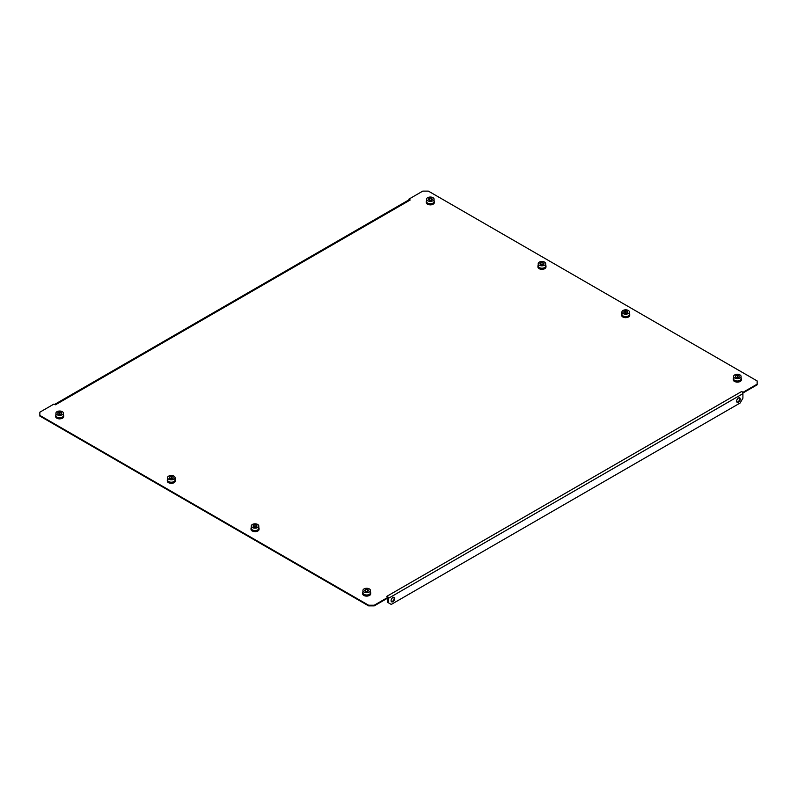 <?xml version="1.0" encoding="UTF-8"?>
<svg xmlns="http://www.w3.org/2000/svg" width="797" height="797" viewBox="0 0 797 797"><rect width="100%" height="100%" fill="white"/><g stroke="black" fill="none" stroke-linecap="round" stroke-linejoin="round"><path stroke-width="1.2" d="M392.921 597.511A2.57 1.484 -60 0 1 394.196 597.381A2.57 1.484 -60 0 1 394.595 599.434A2.57 1.484 -60 0 1 392.921 601.695A2.57 1.484 -60 0 1 391.636 601.825A2.57 1.484 -60 0 1 391.237 599.772A2.57 1.484 -60 0 1 392.921 597.511M393.887 597.272A2.57 1.484 -60 0 1 393.947 599.374A2.57 1.484 -60 0 1 392.363 601.376A2.57 1.484 -60 0 1 391.387 601.605M738.45 402.206A2.57 1.484 120 0 0 740.124 399.945A2.57 1.484 120 0 0 739.736 397.892A2.57 1.484 120 0 0 738.45 398.012A2.57 1.484 120 0 0 736.777 400.273A2.57 1.484 120 0 0 737.165 402.336A2.57 1.484 120 0 0 738.45 402.206M736.916 402.116A2.57 1.484 120 0 0 737.892 401.887A2.57 1.484 120 0 0 739.486 399.885A2.57 1.484 120 0 0 739.427 397.783M39.85 415.416L39.85 416.064L368.632 605.889L368.632 605.242L374.221 605.242L388.169 597.182L386.774 596.375L741.519 391.566L743.193 392.214L757.15 384.154L757.15 380.936L428.368 191.111L422.779 191.111L408.831 199.17L410.226 199.977L55.481 404.786L53.807 404.139L39.85 412.198L39.85 415.416L368.632 605.242M408.831 199.17L408.921 199.868M742.535 392.483L743.193 392.861L757.15 384.802L757.15 384.154M374.221 605.242L374.221 605.889L388.169 597.83L388.169 597.182M374.221 605.889L368.632 605.889M743.193 392.861L743.193 392.214M387.89 597.989L387.89 602.502L391.247 604.435L740.124 403.013L742.914 398.181L742.914 393.668A1.574 0.907 60 0 0 741.798 391.735L741.798 391.407M388.448 602.821L388.448 598.318A1.574 0.907 -120 0 0 388.169 597.302M388.069 597.132A1.574 0.907 -120 0 0 387.332 596.375M55.202 404.627A1.574 0.907 -120 0 0 54.465 404.517L408.871 199.898A1.574 0.907 60 0 1 409.668 199.977M741.08 377.997A4.025 2.321 180 0 1 741.359 378.844A4.025 2.321 180 0 1 735.79 380.986A4.025 2.321 180 0 1 733.31 378.844A4.025 2.321 180 0 1 733.589 377.997M735.651 381.594L735.462 381.544A4.025 2.321 0 0 0 735.79 381.633A4.025 2.321 0 0 0 736.139 381.703L736.139 382.032A4.025 2.321 180 0 0 737.494 382.132L737.494 381.813A4.025 2.321 0 0 0 738.221 381.753L738.221 382.072A4.025 2.321 180 0 0 739.486 381.773L739.486 381.454A4.025 2.321 0 0 0 740.064 381.195L740.064 381.514A4.025 2.321 180 0 0 740.901 380.886L740.901 380.567A4.025 2.321 0 0 0 741.18 380.179L741.18 380.498A4.025 2.321 180 0 0 741.359 379.81L741.359 378.844M735.462 381.863A4.025 2.321 180 0 1 734.376 381.384L734.376 381.066A4.025 2.321 0 0 1 733.927 380.727L733.927 381.046A4.025 2.321 180 0 1 733.409 380.318L733.409 380A4.025 2.321 0 0 1 733.31 379.581L733.31 379.9A4.025 2.321 180 0 1 733.31 379.81A4.025 2.321 180 0 1 733.31 379.711M733.589 376.453L733.589 378.844A3.746 2.162 -0 0 0 737.325 381.006A3.746 2.162 -0 0 0 741.08 378.844L741.08 376.453A3.746 2.162 -0 0 0 737.345 374.291A3.746 2.162 -0 0 0 733.589 376.453A3.746 2.162 -0 0 0 737.325 378.625A3.746 2.162 -0 0 0 741.08 376.453M735.551 377.041L737.325 377.639L739.108 377.051L739.118 375.865L737.345 375.267L735.561 375.865L735.551 377.041M735.561 377.051L735.561 375.865M737.982 377.419L736.677 377.419M737.345 377.21L737.345 375.267M370.436 591.992A4.025 2.321 180 0 1 370.705 592.838A4.025 2.321 180 0 1 367.467 595.11A4.025 2.321 180 0 1 362.964 593.725A4.025 2.321 180 0 1 362.655 592.838A4.025 2.321 180 0 1 362.934 591.992M363.024 594.442L362.834 594.173A4.025 2.321 0 0 0 362.964 594.373A4.025 2.321 0 0 0 363.113 594.562L363.113 594.881A4.025 2.321 180 0 0 363.95 595.508L363.95 595.19A4.025 2.321 0 0 0 364.528 595.449L364.528 595.767A4.025 2.321 180 0 0 365.793 596.066L365.793 595.748A4.025 2.321 0 0 0 366.52 595.797L366.52 596.126A4.025 2.321 180 0 0 367.875 596.017L367.875 595.698A4.025 2.321 0 0 0 368.553 595.538L368.553 595.857A4.025 2.321 180 0 0 369.639 595.379L369.639 595.06A4.025 2.321 0 0 0 370.087 594.721L369.828 594.931M370.705 593.705A4.025 2.321 180 0 1 370.705 593.805A4.025 2.321 180 0 1 370.705 593.895L370.705 593.576A4.025 2.321 0 0 1 370.605 593.994L370.605 594.313A4.025 2.321 180 0 1 370.087 595.04M362.834 594.492A4.025 2.321 180 0 1 362.655 593.805A4.025 2.321 180 0 1 362.655 593.705L362.655 593.386M362.934 590.447L362.934 592.838A3.746 2.162 -0 0 0 362.934 592.838L362.934 592.838A3.746 2.162 -0 0 0 366.69 595A3.746 2.162 -0 0 0 370.436 592.838A3.746 2.162 -0 0 0 370.436 592.829L370.436 590.447A3.746 2.162 -0 0 0 366.68 588.286A3.746 2.162 -0 0 0 362.934 590.447A3.746 2.162 -0 0 0 362.934 590.457A3.746 2.162 -0 0 0 366.69 592.619A3.746 2.162 -0 0 0 370.436 590.447A3.746 2.162 -0 0 0 370.436 590.438M367.716 591.474L368.732 590.447L367.706 589.421L365.654 589.421L364.627 590.457L365.664 591.474L367.716 591.474M367.766 591.424L365.594 591.414M365.654 591.364L365.654 589.421M367.706 591.354L367.706 589.421M258.786 527.534A4.025 2.321 180 0 1 259.065 528.381A4.025 2.321 180 0 1 255.827 530.663A4.025 2.321 180 0 1 251.324 529.268A4.025 2.321 180 0 1 251.015 528.381A4.025 2.321 180 0 1 251.294 527.534M251.384 529.995L251.194 529.716A4.025 2.321 0 0 0 251.324 529.915A4.025 2.321 0 0 0 251.473 530.105L251.473 530.423A4.025 2.321 180 0 0 252.31 531.051L252.31 530.732A4.025 2.321 0 0 0 252.888 530.991L252.888 531.31A4.025 2.321 180 0 0 254.153 531.609L254.153 531.29A4.025 2.321 0 0 0 254.881 531.35L254.881 531.669A4.025 2.321 180 0 0 256.236 531.569L256.236 531.24A4.025 2.321 0 0 0 256.913 531.081L256.913 531.4A4.025 2.321 180 0 0 257.999 530.922L257.999 530.603A4.025 2.321 0 0 0 258.447 530.264L258.188 530.473M259.065 529.248A4.025 2.321 180 0 1 259.065 529.347A4.025 2.321 180 0 1 259.065 529.437L259.065 529.118A4.025 2.321 0 0 1 258.965 529.537L258.965 529.856A4.025 2.321 180 0 1 258.447 530.593M251.194 530.035A4.025 2.321 180 0 1 251.015 529.347A4.025 2.321 180 0 1 251.015 529.248L251.015 528.929M251.294 525.99L251.294 528.381A3.746 2.162 -0 0 0 251.294 528.381A3.746 2.162 -0 0 0 251.294 528.391A3.746 2.162 -0 0 0 255.05 530.543A3.746 2.162 -0 0 0 258.786 528.381A3.746 2.162 -0 0 0 258.786 528.371L258.786 525.99A3.746 2.162 -0 0 0 255.03 523.828A3.746 2.162 -0 0 0 251.294 525.99A3.746 2.162 -0 0 0 251.294 526A3.746 2.162 -0 0 0 255.05 528.162A3.746 2.162 -0 0 0 258.786 525.99L258.786 525.99M256.076 527.016L257.092 525.99L256.056 524.964L254.004 524.974L252.988 526L254.024 527.026L256.076 527.016M256.126 526.966L253.954 526.956M254.004 526.907L254.004 524.974M256.056 526.897L256.056 524.964M621.939 311.996L621.939 314.387A3.746 2.162 -0 0 0 625.675 316.548A3.746 2.162 -0 0 0 629.441 314.387L629.441 311.996A3.746 2.162 -0 0 0 625.705 309.834A3.746 2.162 -0 0 0 621.939 311.996A3.746 2.162 -0 0 0 625.675 314.167A3.746 2.162 -0 0 0 629.441 311.996M623.912 312.593L625.685 313.181L627.468 312.593L627.468 311.408L625.695 310.82L623.921 311.408L623.912 312.593L623.921 311.408M626.342 312.962L625.037 312.972M625.695 312.753L625.695 310.82M629.441 313.54A4.025 2.321 180 0 1 629.72 314.387A4.025 2.321 180 0 1 624.151 316.529A4.025 2.321 180 0 1 621.67 314.387A4.025 2.321 180 0 1 621.939 313.54M624.011 317.146L623.822 317.086A4.025 2.321 0 0 0 624.151 317.176A4.025 2.321 0 0 0 624.499 317.246L624.499 317.575A4.025 2.321 180 0 0 625.854 317.674L625.854 317.355A4.025 2.321 0 0 0 626.581 317.296L626.581 317.614A4.025 2.321 180 0 0 627.847 317.316L627.847 316.997A4.025 2.321 0 0 0 628.425 316.738L628.425 317.057A4.025 2.321 180 0 0 629.261 316.429L629.261 316.11A4.025 2.321 0 0 0 629.54 315.722L629.54 316.04A4.025 2.321 180 0 0 629.72 315.353L629.72 314.387M623.822 317.405A4.025 2.321 180 0 1 622.736 316.927L622.736 316.608A4.025 2.321 0 0 1 622.288 316.27L622.288 316.598A4.025 2.321 180 0 1 621.76 315.861L621.76 315.542A4.025 2.321 0 0 1 621.67 315.124L621.67 315.443A4.025 2.321 180 0 1 621.67 315.353A4.025 2.321 180 0 1 621.67 315.253M426.564 199.2A3.746 2.162 0 0 0 426.564 199.21L426.564 201.591A3.746 2.162 0 0 0 426.564 201.591A3.746 2.162 0 0 0 430.32 203.753A3.746 2.162 0 0 0 434.066 201.591A3.746 2.162 0 0 0 434.066 201.581L434.066 199.2A3.746 2.162 0 0 0 434.066 199.19A3.746 2.162 0 0 0 430.31 197.038A3.746 2.162 0 0 0 426.564 199.2A3.746 2.162 0 0 0 430.32 201.372A3.746 2.162 0 0 0 434.066 199.2M429.284 198.174L428.268 199.21L429.294 200.226L431.346 200.226L432.373 199.2L431.336 198.174L429.284 198.174L429.234 200.167M431.406 200.177L429.284 200.117M431.336 200.107L431.336 198.174M426.295 202.139L426.295 202.458A4.025 2.321 180 0 0 426.295 202.558A4.025 2.321 180 0 0 426.475 203.245L426.475 202.926A4.025 2.321 0 0 0 426.594 203.115A4.025 2.321 0 0 0 426.754 203.315L426.754 203.633A4.025 2.321 180 0 0 427.59 204.261L427.85 204.062M434.066 200.744A4.025 2.321 180 0 1 434.345 201.591A4.025 2.321 180 0 1 431.107 203.863A4.025 2.321 180 0 1 426.594 202.478A4.025 2.321 180 0 1 426.295 201.591A4.025 2.321 180 0 1 426.564 200.744M427.59 204.261L427.59 203.942A4.025 2.321 0 0 0 428.168 204.191L428.168 204.52A4.025 2.321 180 0 0 429.434 204.819L429.503 204.51M434.345 202.458A4.025 2.321 180 0 1 434.345 202.558A4.025 2.321 180 0 1 434.345 202.647L434.345 202.328A4.025 2.321 0 0 1 434.245 202.747L434.245 203.066A4.025 2.321 180 0 1 433.717 203.793L433.717 203.474A4.025 2.321 0 0 1 433.279 203.813L433.279 204.132A4.025 2.321 180 0 1 432.193 204.61L432.193 204.291A4.025 2.321 0 0 1 431.516 204.45L431.516 204.769A4.025 2.321 180 0 1 430.151 204.879L430.151 204.55A4.025 2.321 0 0 1 429.434 204.5L429.434 204.819M55.641 416.452A4.025 2.321 180 0 0 55.641 416.552A4.025 2.321 180 0 0 55.641 416.642L55.641 416.323A4.025 2.321 0 0 0 55.74 416.741L55.74 417.06A4.025 2.321 180 0 0 56.268 417.787L56.268 417.469A4.025 2.321 0 0 0 56.707 417.807L56.707 418.126A4.025 2.321 180 0 0 57.792 418.604L57.792 418.286A4.025 2.321 0 0 0 58.131 418.375A4.025 2.321 0 0 0 58.47 418.445L58.47 418.764A4.025 2.321 180 0 0 59.825 418.873L59.825 418.545A4.025 2.321 0 0 0 60.552 418.495L60.482 418.505M63.411 414.739A4.025 2.321 180 0 1 63.69 415.586A4.025 2.321 180 0 1 58.131 417.728A4.025 2.321 180 0 1 55.641 415.586A4.025 2.321 180 0 1 55.92 414.739M63.69 416.134L63.69 416.452A4.025 2.321 180 0 1 63.69 416.552A4.025 2.321 180 0 1 63.511 417.239L63.511 416.911A4.025 2.321 0 0 1 63.232 417.309L63.232 417.628A4.025 2.321 180 0 1 62.395 418.256L62.395 417.937A4.025 2.321 0 0 1 61.817 418.186L61.817 418.515A4.025 2.321 180 0 1 60.552 418.814M55.92 413.195L55.92 415.586A3.746 2.162 0 0 0 59.655 417.748A3.746 2.162 0 0 0 63.411 415.586L63.411 413.195A3.746 2.162 0 0 0 59.675 411.033A3.746 2.162 0 0 0 55.92 413.195A3.746 2.162 0 0 0 59.655 415.357A3.746 2.162 0 0 0 63.411 413.195M61.449 412.607L59.675 412.009L57.892 412.597L57.882 413.782L59.655 414.38L61.439 413.792L61.449 412.607M60.323 414.161L59.675 413.942L59.675 412.009M57.892 413.782L57.892 412.597M59.675 413.942L59.018 414.161M167.29 480.91A4.025 2.321 180 0 0 167.28 480.999A4.025 2.321 180 0 0 167.29 481.099L167.29 480.77A4.025 2.321 0 0 0 167.38 481.189L167.38 481.518A4.025 2.321 180 0 0 167.908 482.245L167.908 481.926A4.025 2.321 0 0 0 168.356 482.255L168.356 482.583A4.025 2.321 180 0 0 169.442 483.062L169.442 482.743A4.025 2.321 0 0 0 169.771 482.833A4.025 2.321 0 0 0 170.11 482.902L170.11 483.221A4.025 2.321 180 0 0 171.475 483.331L171.475 483.002A4.025 2.321 0 0 0 172.192 482.952L172.122 482.962M175.061 479.186A4.025 2.321 180 0 1 175.33 480.033A4.025 2.321 180 0 1 169.771 482.185A4.025 2.321 180 0 1 167.28 480.033A4.025 2.321 180 0 1 167.559 479.186M175.33 480.591L175.33 480.91A4.025 2.321 180 0 1 175.33 480.999A4.025 2.321 180 0 1 175.151 481.697L175.151 481.368A4.025 2.321 0 0 1 174.872 481.757L174.872 482.085A4.025 2.321 180 0 1 174.045 482.713L174.045 482.384A4.025 2.321 0 0 1 173.457 482.643L173.457 482.972A4.025 2.321 180 0 1 172.192 483.271M167.559 477.652L167.559 480.033A3.746 2.162 0 0 0 171.295 482.205A3.746 2.162 0 0 0 175.061 480.033L175.061 477.652A3.746 2.162 0 0 0 171.325 475.49A3.746 2.162 0 0 0 167.559 477.652A3.746 2.162 0 0 0 171.295 479.814A3.746 2.162 0 0 0 175.061 477.652M173.088 477.064L171.315 476.467L169.532 477.054L169.532 478.24L171.305 478.838L173.079 478.25L173.088 477.064M171.963 478.618L171.315 478.399L171.315 476.467M169.532 478.24L169.532 477.054M171.315 478.399L170.658 478.618M538.214 263.658A3.746 2.162 0 0 0 538.214 263.668L538.214 266.039A3.746 2.162 0 0 0 538.214 266.049L538.214 266.039A3.746 2.162 0 0 0 541.97 268.21A3.746 2.162 0 0 0 545.706 266.039L545.706 263.658A3.746 2.162 0 0 0 545.706 263.648A3.746 2.162 0 0 0 541.95 261.496A3.746 2.162 0 0 0 538.214 263.658A3.746 2.162 0 0 0 541.97 265.819A3.746 2.162 0 0 0 545.706 263.658M540.924 262.631L539.908 263.658L540.944 264.684L542.996 264.684L544.012 263.658L542.976 262.631L540.924 262.631L540.874 264.624M543.046 264.624L540.924 264.564M542.976 264.564L542.976 262.631M537.935 266.596L537.935 266.915A4.025 2.321 180 0 0 537.935 267.005A4.025 2.321 180 0 0 538.114 267.702L538.114 267.374A4.025 2.321 0 0 0 538.244 267.573A4.025 2.321 0 0 0 538.393 267.772L538.393 268.091A4.025 2.321 180 0 0 539.23 268.719L539.489 268.519M545.706 265.202A4.025 2.321 180 0 1 545.985 266.039A4.025 2.321 180 0 1 542.747 268.32A4.025 2.321 180 0 1 538.244 266.935A4.025 2.321 180 0 1 537.935 266.039A4.025 2.321 180 0 1 538.214 265.202M539.23 268.719L539.23 268.4A4.025 2.321 0 0 0 539.808 268.649L539.808 268.978A4.025 2.321 180 0 0 541.073 269.276L541.143 268.968M545.985 266.915A4.025 2.321 180 0 1 545.985 267.005A4.025 2.321 180 0 1 545.985 267.105L545.985 266.786A4.025 2.321 0 0 1 545.885 267.204L545.885 267.523A4.025 2.321 180 0 1 545.367 268.25L545.367 267.931A4.025 2.321 0 0 1 544.919 268.26L544.919 268.589A4.025 2.321 180 0 1 543.833 269.067L543.833 268.748A4.025 2.321 0 0 1 543.156 268.908L543.156 269.227A4.025 2.321 180 0 1 541.801 269.336L541.801 269.007A4.025 2.321 0 0 1 541.073 268.958L541.073 269.276M742.914 393.668L388.448 598.318M733.31 379.81L733.31 378.844M370.705 593.805L370.705 592.838M362.655 593.805L362.655 592.838M259.065 529.347L259.065 528.381M251.015 529.347L251.015 528.381M621.67 315.353L621.67 314.387M426.295 202.558L426.295 201.591M434.345 202.558L434.345 201.591M55.641 416.552L55.641 415.586M63.69 416.552L63.69 415.586M167.28 480.999L167.28 480.033M175.33 480.999L175.33 480.033M537.935 267.005L537.935 266.039M545.985 267.005L545.985 266.039"/></g></svg>
